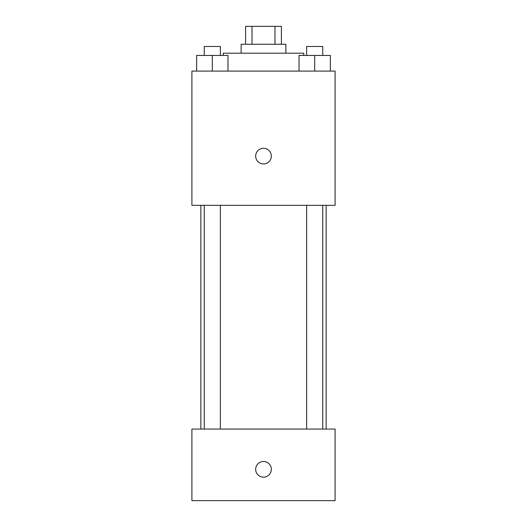 <?xml version="1.0" encoding="UTF-8"?>
<svg xmlns="http://www.w3.org/2000/svg" width="527" height="527" viewBox="0 0 527 527"><rect width="100%" height="100%" fill="white"/><g stroke="black" fill="none" stroke-linecap="round" stroke-linejoin="round"><path stroke-width="0.79" d="M252.018 44.248L252.018 26.35L245.602 26.35L245.602 44.248M252.018 26.35L281.398 26.35L281.398 44.248M274.982 44.248L274.982 26.35M241.129 53.194L241.129 44.248L285.871 44.248L285.871 53.194M303.769 55.434L303.769 53.194L223.231 53.194L223.231 55.434M191.907 71.092L335.093 71.092L335.093 205.332L191.907 205.332L191.907 71.092M263.5 163.943A7.833 7.833 0 0 1 256.721 152.198A7.833 7.833 0 0 1 270.279 152.198A7.833 7.833 0 0 1 263.5 163.943M191.907 429.057L335.093 429.057L335.093 500.65L191.907 500.65L191.907 429.057M263.5 477.159A7.833 7.833 0 0 1 256.721 465.413A7.833 7.833 0 0 1 270.279 465.413A7.833 7.833 0 0 1 263.5 477.159M299.026 71.092L299.026 55.434L330.35 55.434L330.35 71.092L330.35 55.434M314.691 71.092L314.691 55.434M322.741 55.434L322.741 46.488L306.635 46.488L306.635 55.434M196.65 71.092L196.65 55.434L227.974 55.434L227.974 71.092L227.974 55.434M212.309 71.092L212.309 55.434M220.365 55.434L220.365 46.488L204.259 46.488L204.259 55.434M326.141 429.057L326.141 205.332M200.859 429.057L200.859 205.332M306.635 205.332L306.635 429.057M322.741 205.332L322.741 429.057M220.365 429.057L220.365 205.332M204.259 429.057L204.259 205.332"/></g></svg>
